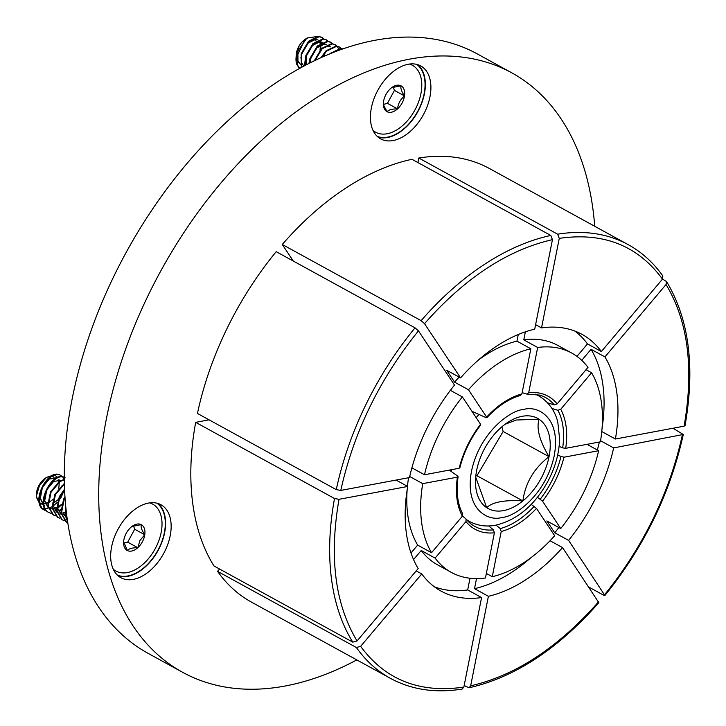 <?xml version="1.0" encoding="UTF-8"?>
<svg xmlns="http://www.w3.org/2000/svg" width="726" height="726" viewBox="0 0 726 726"><rect width="100%" height="100%" fill="white"/><g stroke="black" fill="none" stroke-linecap="round" stroke-linejoin="round"><path stroke-width="1.09" d="M356.802 659.907A341.946 212.364 -61.2 0 1 182.698 672.34A341.946 212.364 -61.2 0 1 106.631 417.568A341.946 212.364 -61.2 0 1 511.658 72.763A341.946 212.364 -61.2 0 1 594.712 226.276M511.658 72.763L477.218 53.869A341.946 212.364 118.8 0 0 72.201 398.683A341.946 212.364 118.8 0 0 148.267 653.445L182.698 672.34M416.751 64.378A41.219 25.601 -61.2 0 1 424.111 93.926A41.219 25.601 -61.2 0 1 377.239 136.397M156.998 503.2A41.219 25.601 -61.2 0 1 164.357 532.748A41.219 25.601 -61.2 0 1 117.485 575.219M118.265 575.918A41.618 25.846 118.8 0 0 164.639 532.693A41.618 25.846 118.8 0 0 158.005 503.481M111.632 546.705A41.618 25.846 -61.2 0 1 160.936 504.733A41.618 25.846 -61.2 0 1 170.193 535.743A41.618 25.846 -61.2 0 1 120.897 577.715A41.618 25.846 -61.2 0 1 111.632 546.705M378.019 137.096A41.618 25.846 118.8 0 0 424.392 93.872A41.618 25.846 118.8 0 0 417.759 64.659M371.385 107.884A41.618 25.846 -61.2 0 1 420.69 65.912A41.618 25.846 -61.2 0 1 429.946 96.921A41.618 25.846 -61.2 0 1 380.651 138.893A41.618 25.846 -61.2 0 1 371.385 107.884M407.713 486.456L339.015 499.307L334.514 498.517L195.684 422.35A247.303 153.585 118.8 0 0 213.979 565.962L352.809 642.138L357.056 640.958L418.176 568.558A146.443 90.95 -61.2 0 1 407.713 486.456L396.078 480.067M409.709 476.501L422.732 483.643L457.389 477.154L457.698 476.084L457.389 477.154C455.157 492.727 456.817 505.741 462.362 516.204L462.48 513.672M457.698 476.084L449.294 470.112M209.079 419.837L195.684 422.35M410.998 552.985L417.65 545.108L431.534 552.722L462.362 516.204M470.012 578.241L467.689 589.948L481.574 597.562A146.443 90.95 -61.2 0 1 441.118 591.127A146.443 90.95 -61.2 0 1 421.752 573.939L360.64 646.34L356.393 647.519L217.555 571.353A247.303 153.585 118.8 0 0 251.541 602.163L390.379 678.329A247.303 153.585 -61.2 0 1 356.393 647.519M421.752 573.939L416.198 570.89M413.557 559.583L421.225 550.49L435.11 558.112L465.947 521.586L466.065 519.054L469.577 522.729A73.517 45.656 -61.2 0 1 466.337 519.389M466.065 519.054L462.544 515.959M219.533 569.012L217.555 571.353M488.689 525.951L493.453 529.871L494.397 532.82L485.449 577.987A125.108 77.7 118.8 0 1 451.381 572.424A125.108 77.7 118.8 0 1 435.11 558.112M481.574 597.562L463.85 687.095L462.181 689.065C435.418 693.33 411.488 689.754 390.379 678.329M496.058 525.125L500.278 528.592L501.212 531.541L492.273 576.707L486.347 573.458M476.501 578.613L474.514 588.668L488.398 596.282L470.666 685.816L469.078 687.767L464.159 685.535M531.196 504.398L536.478 508.382L554.664 535.734A125.108 77.7 -61.2 0 1 492.273 576.707M550.045 540.734L562.541 547.585L598.832 602.68C558.076 648.971 514.825 677.331 469.078 687.776M537.412 497.301L542.549 501.194L560.726 528.546L546.841 520.932L554.728 532.784L568.612 540.398L604.903 595.483C644.107 546.996 670.234 493.317 683.293 434.466L613.642 447.915A146.443 90.95 -61.2 0 1 568.612 540.398M682.34 435.055C669.372 493.344 643.472 546.533 604.649 594.621L603.624 595.193L588.768 587.044M557.613 455.329L563.966 457.208L598.623 450.719L586.98 444.339M600.565 440.736L613.642 447.915M672.975 428.24L683.293 434.466M559.12 446.336L562.659 447.878L565.726 448.314L600.384 441.835A125.108 77.7 -61.2 0 0 591.581 372.747L586.027 369.697M684.101 426.162L685.054 425.563C695.281 367.12 689.11 319.113 666.55 281.543L666.051 284.51L604.939 356.92A146.443 90.95 -61.2 0 1 615.403 439.021L684.101 426.162C694.101 368.427 688.085 321.21 666.051 284.51M601.763 431.543L615.403 439.021M551.951 408.466L557.877 410.29L560.744 409.273L591.581 372.747M581.744 360.332L591.055 349.306L604.939 356.92M662.52 279.074L666.55 281.552M547.622 402.848L554.292 404.908L557.169 403.883L587.996 367.365A125.108 77.7 -61.2 0 0 571.734 353.054A125.108 77.7 -61.2 0 0 537.657 347.482L528.719 392.648L526.904 394.091L522.148 392.666M576.961 356.375L587.479 343.915L601.364 351.538L662.475 279.129L662.275 275.517M417.904 162.551L418.793 158.023L557.632 234.189L559.265 238.373L541.532 327.916L535.606 324.658M554.292 404.908A73.517 45.656 -61.2 0 0 539.6 395.089L526.904 394.091M525.37 331.836L523.782 339.868L537.657 347.482M460.574 377.883A146.443 90.95 -61.2 0 1 534.717 329.187L552.441 239.653L550.807 235.469L411.978 159.303A247.303 153.585 118.8 0 0 282.278 244.48L421.116 320.647L424.529 323.66L460.574 377.883L446.69 370.269L454.567 382.121L468.452 389.735L486.638 417.087L486.139 417.659L471.927 411.288M518.273 334.505L516.957 341.147L530.842 348.761L521.894 393.928L520.088 395.371M293.286 261.042L282.278 244.48M521.894 393.928C509.588 397.349 497.836 405.063 486.638 417.087L486.139 417.659M418.457 330.856L415.045 327.843L276.207 251.668A247.303 153.585 118.8 0 0 197.445 413.457L336.274 489.623L340.775 490.422L409.473 477.563A146.443 90.95 -61.2 0 1 454.503 385.07L418.457 330.856C379.644 378.936 353.743 432.124 340.775 490.422M450.383 390.343L462.38 396.922L480.567 424.274L480.067 424.855M411.887 467.834L424.492 474.75L459.15 468.261L459.458 467.19M339.015 499.307C329.005 557.042 335.022 604.259 357.056 640.958M422.732 483.643A125.108 77.7 118.8 0 0 431.534 552.722M408.566 477.726A125.108 77.7 118.8 0 0 407.458 486.311M407.15 489.878A125.108 77.7 118.8 0 0 417.65 545.108M360.64 646.34C385.315 679.908 419.719 693.493 463.85 687.095M494.397 532.82C482.554 533.928 473.071 530.18 465.947 521.586M421.225 550.49A125.108 77.7 118.8 0 0 437.497 564.801L451.381 572.424M434.438 586.826A146.443 90.95 118.8 0 0 467.689 589.948M474.514 588.668A146.443 90.95 118.8 0 0 530.869 557.759M536.478 508.382C525.27 520.406 513.518 528.129 501.212 531.541M562.541 547.585A146.443 90.95 -61.2 0 1 488.398 596.282M470.666 685.816C515.569 675.552 558.203 647.547 598.587 601.809M554.728 532.784A146.443 90.95 118.8 0 0 558.848 527.512M597.335 450.02A146.443 90.95 118.8 0 0 599.367 442.025M598.623 450.719A125.108 77.7 -61.2 0 1 560.726 528.546M563.966 457.208C559.964 473.107 552.822 487.772 542.549 501.194M602.081 427.977A146.443 90.95 118.8 0 0 591.055 349.306M560.744 409.273C566.289 419.737 567.95 432.75 565.726 448.314M523.782 339.868A125.108 77.7 -61.2 0 1 557.849 345.44L571.734 353.054M587.479 343.915A146.443 90.95 118.8 0 0 574.783 331.029M528.719 392.648C540.561 391.55 550.045 395.289 557.169 403.883M557.632 234.189A247.303 153.585 -61.2 0 1 628.289 244.698L489.46 168.532A247.303 153.585 118.8 0 0 418.793 158.023M541.532 327.916A146.443 90.95 -61.2 0 1 581.998 334.35A146.443 90.95 -61.2 0 1 601.364 351.538M662.475 279.129C637.8 245.57 603.397 231.984 559.265 238.373M552.441 239.653C507.547 249.916 464.912 277.922 424.529 323.66M530.842 348.761A125.108 77.7 118.8 0 0 468.452 389.735M516.957 341.147A125.108 77.7 118.8 0 0 478.352 360.096M459.186 377.121A125.108 77.7 118.8 0 0 454.567 382.121M462.38 396.922A125.108 77.7 118.8 0 0 424.492 474.75M459.15 468.261C463.152 452.362 470.294 437.705 480.567 424.274M150.155 502.809A38.179 23.713 -61.2 0 1 151.044 503.236A38.179 23.713 -61.2 0 1 151.326 503.381A38.179 23.713 -61.2 0 1 151.598 503.535M45.339 503.363A14.956 9.293 -61.2 0 0 46.355 503.027L47.671 502.501M58.797 488.244L59.233 483.144M58.978 481.637L58.243 479.768M56.292 477.735L48.706 478.761M42.135 503.626A14.956 9.293 -61.2 0 1 40.175 503.009L42.244 503.744M42.571 503.799L43.442 503.871M43.95 503.871L45.076 503.771M45.466 503.708L47.644 503.045M49.032 502.383L52.925 499.506M56.737 477.98L49.286 479.051L42.407 487.4L40.357 498.272L43.596 504.779M44.948 503.463A14.956 9.293 -61.2 0 1 43.923 503.644M43.415 503.681A14.956 9.293 -61.2 0 1 42.462 503.662M59.033 499.071L62.554 492.636M58.525 500.631L61.066 497.192L63.589 491.402M51.101 508.336L52.145 508.372M54.069 508.118L56.41 507.292M49.023 507.864L50.992 508.545M51.319 508.599L52.19 508.672M52.689 508.672L53.815 508.572M54.214 508.499L56.392 507.846M57.781 507.184L61.674 504.307M55.475 510.732L56.519 510.768M58.443 510.514L60.784 509.697M55.684 510.995L56.555 511.068M58.588 510.904L60.766 510.242M59.85 513.137L60.893 513.173M62.817 512.91L65.158 512.093M60.058 513.391L60.93 513.473M62.953 513.3L65.14 512.647M64.224 515.533L65.267 515.569M64.433 515.796L65.304 515.868M39.712 495.631L39.803 497.972L43.614 504.888M44.086 498.027L44.177 500.377L47.989 507.283M61.011 480.322L53.651 481.447L46.782 489.805L44.731 500.677L47.961 507.184M64.442 484.669L61.828 485.966M52.835 502.828L52.925 505.169L56.728 512.084M57.2 505.223L57.3 507.574L61.102 514.48M65.948 510.024L66.774 515.369M53.597 476.991A14.32 8.893 118.8 0 0 51.918 476.428M51.011 476.338A14.32 8.893 118.8 0 0 45.593 478.044M46.391 477.436L44.84 478.552A14.32 8.893 118.8 0 0 38.932 485.485A14.32 8.893 118.8 0 0 36.436 493.862L36.3 496.348L39.376 485.785L46.391 477.436L53.742 475.031M54.668 475.203L57.971 477.481M67.817 522.774L66.592 522.221L61.411 513.2L64.178 499.415L65.059 497.746M64.269 520.624L62.218 519.825L57.036 510.805L59.804 497.011L64.623 489.914M59.904 518.228L57.853 517.429L52.662 508.409L55.43 494.615L64.423 483.997M65.14 513.863L63.634 514.67M55.53 515.823L53.479 515.024L48.288 506.004L51.056 492.21L59.986 481.628L64.342 479.75M51.156 513.427L48.706 512.411C33.85 505.977 52.326 469.876 64.605 477.581M61.51 504.915L57.871 508.1M56.392 509.062L54.886 509.87M46.782 511.022L44.331 510.006C29.476 503.572 47.952 467.48 60.231 475.185L60.494 475.33M67.6 521.332L65.785 515.605L66.066 509.334M67.699 521.967L65.231 515.306L65.866 507.401M66.193 522.003L60.866 512.901L63.634 499.116L64.986 496.629M61.819 519.607L56.492 510.505L59.26 496.711L64.587 489.079M57.454 517.202L52.118 508.109L54.886 494.315L64.405 483.371M53.08 514.807L47.744 505.704L50.511 491.91L59.441 481.329L64.342 479.351M49.25 512.71C34.403 506.276 52.871 470.176 65.149 477.88M44.876 510.305C30.029 503.88 48.506 467.78 60.784 475.485L62.645 476.937M149.665 502.873A38.179 23.713 -61.2 0 1 152.36 503.953A38.179 23.713 -61.2 0 1 152.641 504.107A38.179 23.713 -61.2 0 1 155.183 548.765A38.179 23.713 -61.2 0 1 116.187 571.199A38.179 23.713 -61.2 0 1 115.906 571.053A38.179 23.713 -61.2 0 1 113.265 569.211M131.914 526.477L141.234 524.635C140.653 527.076 141.833 530.452 144.764 534.763A14.692 9.129 -61.2 0 1 142.369 541.796A14.692 9.129 -61.2 0 1 137.804 547.703A14.692 9.129 -61.2 0 1 127.313 550.517A14.692 9.129 -61.2 0 1 123.62 541.959A14.692 9.129 -61.2 0 1 123.783 540.398A14.692 9.129 -61.2 0 1 130.744 527.457A14.692 9.129 -61.2 0 1 132.241 526.241A14.692 9.129 -61.2 0 1 141.234 524.635A14.692 9.129 -61.2 0 1 144.764 534.763L139.927 540.489L137.804 547.703C132.513 547.685 129.01 548.62 127.313 550.517L123.638 541.614M58.207 499.588L53.37 503.281M44.431 505.35L39.966 503.236M114.871 570.482A38.179 23.713 -61.2 0 1 114.59 570.337A38.179 23.713 -61.2 0 1 113.483 569.656M36.418 494.996A14.32 8.893 118.8 0 0 39.086 501.575M50.23 507.592L45.384 508.708M44.994 508.699L42.262 508.191M41.827 508.018L36.3 496.348M62.863 477.182L64.142 479.378M63.915 491.057L61.156 497.174L58.407 501.094M57.136 502.519L53.497 505.695M52.018 506.666L51.138 507.156M59.487 481.311L59.115 479.777M144.764 534.763L134.664 529.218L133.439 525.697M123.783 543.211L127.703 542.159L137.804 547.703M127.703 542.159L134.664 529.218M409.419 64.051A38.179 23.713 -61.2 0 1 412.395 65.286A38.179 23.713 -61.2 0 1 403.193 125.063A38.179 23.713 -61.2 0 1 375.66 132.232L374.353 131.515A38.179 23.713 -61.2 0 1 373.237 130.834M299.384 68.335L296.762 64.396A19.094 11.861 -61.2 0 1 296.017 58.261L304.965 39.467A14.956 9.293 -61.2 0 0 303.423 40.71A14.956 9.293 -61.2 0 0 298.087 48.107L296.762 52.898M296.553 55.203L297.406 60.639L300.455 64.469M298.54 48.651L297.869 50.638L297.959 60.939L300.437 64.369M300.918 57.608L301.78 63.035L303.713 65.984M305.292 60.004L305.927 64.814M314.313 43.133L319.485 41.436L322.326 42.353L320.03 41.736L312.271 45.566L306.617 55.43L306.327 64.605M309.666 62.4L309.657 62.899M326.691 44.758L324.404 44.141L316.645 47.97L310.991 57.835L310.22 62.617M321.019 50.366L315.411 60.067M325.393 52.762L322.19 56.927M304.766 39.603A14.32 8.893 118.8 0 0 304.593 39.73L304.947 39.476A14.956 9.293 -61.2 0 1 305.074 39.386L306.889 38.079L317.652 36.427M314.068 60.712L314.512 60.249M315.892 58.615L319.404 52.208M320.003 50.221L320.447 45.121M320.193 43.614L319.449 41.745M317.97 39.966L315.111 39.041L309.938 40.738M315.547 60.004L320.429 50.992M320.81 49.304L320.928 44.885M320.574 43.36L319.812 41.736M317.952 39.957L315.656 39.34L307.897 43.17M322.961 56.592L323.778 54.604M323.805 56.22L324.794 53.388M326.146 44.458L323.86 43.841L318.678 45.529M330.521 46.854L328.225 46.237L323.052 47.934M321.046 41.872L321.219 42.961M330.058 53.57L340.467 48.415L342.572 48.833M322.09 56.982L326.582 51.119L336.637 46.31L339.614 47.126L341.347 48.506M321.128 57.408L326.038 50.82L336.093 46.01L339.341 46.981M315.175 60.176L322.208 48.715L332.263 43.914L335.24 44.731L336.973 46.11M314.412 60.548L321.663 48.415L331.718 43.614L334.695 44.431L336.646 46.056M309.594 62.926L310.474 58.833L317.843 46.319L327.889 41.518L330.865 42.326L332.599 43.705M308.977 63.244L309.929 58.525L317.289 46.019L327.344 41.219L330.321 42.026L332.272 43.66M305.101 65.249L306.1 56.428L313.469 43.923L323.515 39.113L326.5 39.93L328.225 41.309M304.611 65.503L305.555 56.129L312.915 43.624L322.97 38.814L325.947 39.631L327.898 41.264M301.68 67.082L301.726 54.033L309.095 41.518L319.15 36.717L322.126 37.534L323.86 38.914M301.326 67.273L301.181 53.733L308.55 41.219L318.596 36.418L321.582 37.235L323.524 38.859M331.528 52.98L341.011 48.715L342.373 48.905M337.191 46.364L338.47 48.551M375.66 132.232A38.179 23.713 -61.2 0 1 373.019 130.39M304.593 39.73A14.32 8.893 118.8 0 0 303.132 40.91A14.32 8.893 118.8 0 0 296.19 55.04L296.126 56.583M298.087 48.107L296.154 55.702M296.281 58.806L296.752 60.875M383.537 104.39L387.457 103.337L397.558 108.882C392.267 108.864 388.764 109.798 387.067 111.695A14.692 9.129 -61.2 0 1 383.945 107.856A14.692 9.129 -61.2 0 1 383.373 103.137A14.692 9.129 -61.2 0 1 383.537 101.576A14.692 9.129 -61.2 0 1 390.497 88.636A14.692 9.129 -61.2 0 1 391.995 87.419A14.692 9.129 -61.2 0 1 400.988 85.813A14.692 9.129 -61.2 0 1 404.518 95.941A14.692 9.129 -61.2 0 1 397.558 108.882A14.692 9.129 -61.2 0 1 387.067 111.695L383.945 105.896L383.401 102.793M409.909 63.988A38.179 23.713 -61.2 0 1 411.079 64.56L412.395 65.286M316.046 41.064A14.32 8.893 118.8 0 0 314.902 39.358M314.585 39.041A14.32 8.893 118.8 0 0 313.46 38.224M312.87 37.943A14.32 8.893 118.8 0 0 305.691 39.013M296.017 58.261A19.094 11.861 -61.2 0 1 297.351 51.628L306.889 38.079M299.539 68.253L297.306 64.696L297.351 51.628M397.558 108.882C398.093 103.636 400.416 99.326 404.518 95.941C401.587 91.63 400.416 88.254 400.988 85.813L391.677 87.655M387.457 103.337L394.418 90.396L404.518 95.941M394.418 90.396L393.193 86.875M502.855 425.999A51.437 31.944 -61.2 0 1 505.768 423.766A51.437 31.944 -61.2 0 1 522.203 416.297A51.437 31.944 -61.2 0 1 539.046 419.229A51.437 31.944 -61.2 0 1 549.047 456.681A51.437 31.944 -61.2 0 1 522.874 500.904A51.437 31.944 -61.2 0 1 486.683 507.683A51.437 31.944 -61.2 0 1 475.584 478.788A51.437 31.944 -61.2 0 1 476.683 470.23A51.437 31.944 -61.2 0 1 502.855 425.999M475.702 477.109L486.683 507.683C492.473 502.056 504.534 499.797 522.874 500.904C525.352 482.908 534.073 468.17 549.047 456.681C539.572 440.918 536.233 428.431 539.046 419.229L516.213 420.018L505.051 424.293M475.811 475.929L476.955 475.721L522.874 500.904M476.955 475.721L503.136 431.489L549.047 456.681M503.136 431.489L501.884 426.815M493.453 529.871A73.517 45.656 -61.2 0 1 469.577 522.729M534.218 506.303A73.517 45.656 -61.2 0 1 500.278 528.592M560.899 456.772A73.517 45.656 -61.2 0 1 540.289 499.107M557.877 410.29A73.517 45.656 -61.2 0 1 562.659 447.878M352.809 642.138A247.303 153.585 -61.2 0 1 334.514 498.517M421.116 320.647A247.303 153.585 -61.2 0 1 550.807 235.469M336.274 489.623A247.303 153.585 -61.2 0 1 415.045 327.843M523.537 409.555C536.069 405.117 561.561 415.925 554.228 455.71C545.761 495.713 513.863 517.257 502.192 517.357C489.66 521.785 464.168 510.986 471.501 471.192C479.968 431.19 511.866 409.645 523.537 409.555M451.227 471.483A71.493 44.395 -61.2 0 1 451.508 469.695M476.165 417.65A71.493 44.395 -61.2 0 1 478.997 414.455M462.78 514.044C457.552 504.216 455.992 491.765 458.106 476.701M520.76 395.38C509.044 398.628 497.727 406.088 486.819 417.74M459.857 467.834C463.769 452.334 470.738 438.032 480.757 424.928M662.92 276.08C653.427 262.649 641.884 252.194 628.289 244.698M66.592 522.221L66.048 521.921M62.218 519.825L61.674 519.526M57.853 517.429L57.3 517.13M53.479 515.024L52.934 514.725M151.326 503.381L152.641 504.107M60.911 475.557L60.367 475.258M114.59 570.337L115.906 571.053M339.614 47.126L339.069 46.827M335.24 44.731L334.695 44.431M330.865 42.335L330.321 42.026M326.5 39.93L325.947 39.631M322.126 37.534L321.582 37.235M535.498 394.236L538.483 395.697C551.542 403.438 556.152 415.09 557.822 422.314L559.61 439.058C559.183 453.532 555.154 467.843 547.531 482C534.282 505.65 517.003 520.043 495.686 525.197C486.293 526.976 477.563 525.733 469.477 521.468L466.646 519.734"/></g></svg>
